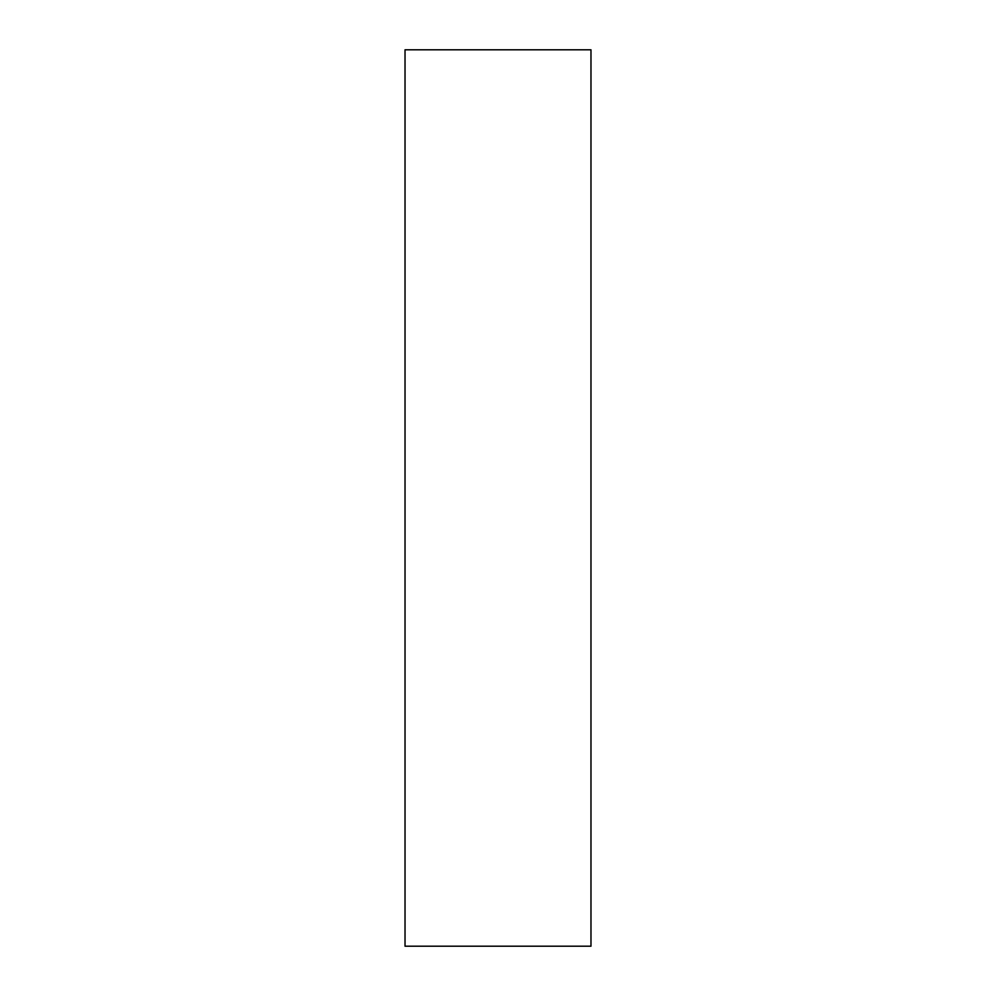 <?xml version="1.0" encoding="UTF-8"?>
<svg xmlns="http://www.w3.org/2000/svg" width="996" height="996" viewBox="0 0 996 996"><rect width="100%" height="100%" fill="white"/><g stroke="black" fill="none" stroke-linecap="round" stroke-linejoin="round"><path stroke-width="1.49" d="M405.023 498L405.023 49.8L590.977 49.8L590.977 946.2L405.023 946.2L405.023 498"/></g></svg>
